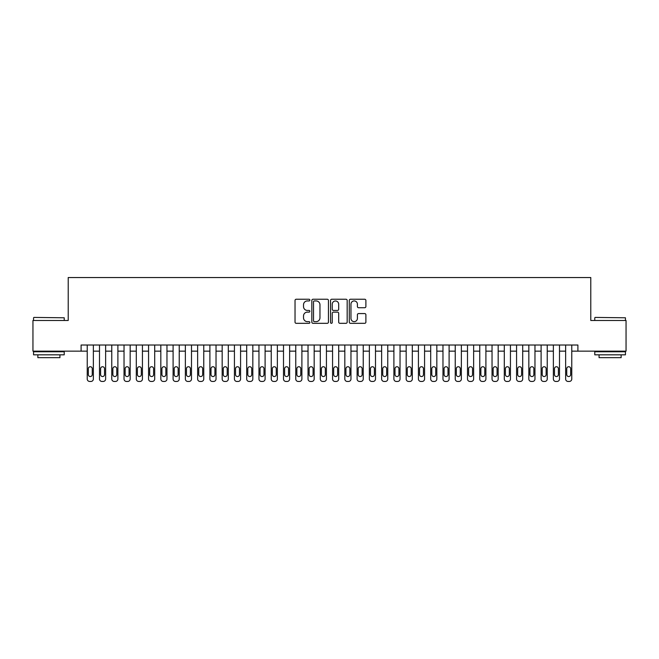 <?xml version="1.0" encoding="UTF-8"?>
<svg xmlns="http://www.w3.org/2000/svg" width="659" height="659" viewBox="0 0 659 659"><rect width="100%" height="100%" fill="white"/><g stroke="black" fill="none" stroke-linecap="round" stroke-linejoin="round"><path stroke-width="0.99" d="M309.87 300.084A0.84 0.84 0 0 0 309.03 299.244L296.237 299.244A1.203 1.203 0 0 0 295.034 300.446L295.034 322.119A1.203 1.203 0 0 0 296.237 323.322L309.03 323.322A0.84 0.84 0 0 0 309.87 322.482A0.84 0.84 0 0 0 309.03 321.641L307.374 321.641A3.855 3.855 0 0 1 303.519 317.786L303.519 315.982A3.855 3.855 0 0 1 307.374 312.127L309.03 312.127A0.84 0.84 0 0 0 309.87 311.287A0.84 0.84 0 0 0 309.03 310.438L307.374 310.438A3.855 3.855 0 0 1 303.519 306.592L303.519 304.779A3.855 3.855 0 0 1 307.374 300.932L309.03 300.932A0.84 0.84 0 0 0 309.87 300.084M364.691 307.728A1.203 1.203 0 0 0 365.893 306.526L365.893 300.446A1.203 1.203 0 0 0 364.691 299.244L350.481 299.244A1.203 1.203 0 0 0 349.278 300.446L349.278 322.119A1.203 1.203 0 0 0 350.481 323.322L364.691 323.322A1.203 1.203 0 0 0 365.893 322.119L365.893 314.78A1.203 1.203 0 0 0 364.691 313.569L358.611 313.569A1.203 1.203 0 0 0 357.4 314.78L357.4 318.421A3.221 3.221 0 0 1 354.18 321.641A3.221 3.221 0 0 1 350.959 318.421L350.959 304.153A3.221 3.221 0 0 1 354.18 300.932A3.221 3.221 0 0 1 357.4 304.153L357.4 306.526A1.203 1.203 0 0 0 358.611 307.728L364.691 307.728M81.098 351.148L32.95 351.148L32.95 320.48L68.215 320.48L68.215 277.546L590.785 277.546L590.785 320.48L626.05 320.48L626.05 351.148L577.902 351.148L577.902 345.019L81.098 345.019L81.098 351.148L87.227 351.148M328.446 300.446A1.203 1.203 0 0 0 327.243 299.244L313.033 299.244A1.203 1.203 0 0 0 311.831 300.446L311.831 322.119A1.203 1.203 0 0 0 313.033 323.322L327.243 323.322A1.203 1.203 0 0 0 328.446 322.119L328.446 300.446M331.757 299.244L345.967 299.244A1.203 1.203 0 0 1 347.169 300.446L347.169 322.119A1.203 1.203 0 0 1 345.967 323.322L339.887 323.322A1.203 1.203 0 0 1 338.685 322.119L338.685 313.33A1.203 1.203 0 0 0 337.474 312.127L333.446 312.127A1.203 1.203 0 0 0 332.243 313.33L332.243 322.482A0.84 0.84 0 0 1 331.395 323.322A0.84 0.84 0 0 1 330.554 322.482L330.554 300.446A1.203 1.203 0 0 1 331.757 299.244M93.364 345.019L93.364 378.999L93.364 351.148L99.501 351.148M105.629 345.019L105.629 378.999L105.629 351.148L111.766 351.148M117.895 345.019L117.895 378.999L117.895 351.148L124.032 351.148M130.161 345.019L130.161 378.999L130.161 351.148L136.298 351.148M142.435 345.019L142.435 378.999L142.435 351.148L148.563 351.148M154.7 345.019L154.7 378.999L154.7 351.148L160.829 351.148M166.966 345.019L166.966 378.999L166.966 351.148L173.095 351.148M179.232 345.019L179.232 378.999L179.232 351.148L185.368 351.148M191.497 345.019L191.497 378.999L191.497 351.148L197.634 351.148M203.763 345.019L203.763 378.999L203.763 351.148L209.9 351.148M216.028 345.019L216.028 378.999L216.028 351.148L222.165 351.148M228.302 345.019L228.302 378.999L228.302 351.148L234.431 351.148M240.568 345.019L240.568 378.999L240.568 351.148L246.697 351.148M252.834 345.019L252.834 378.999L252.834 351.148L258.962 351.148M265.099 345.019L265.099 378.999L265.099 351.148L271.236 351.148M277.365 345.019L277.365 378.999L277.365 351.148L283.502 351.148M289.631 345.019L289.631 378.999L289.631 351.148L295.767 351.148M301.896 345.019L301.896 378.999L301.896 351.148L308.033 351.148M314.17 345.019L314.17 378.999L314.17 351.148L320.299 351.148M326.436 345.019L326.436 378.999L326.436 351.148L332.564 351.148M338.701 345.019L338.701 378.999L338.701 351.148L344.83 351.148M350.967 345.019L350.967 378.999L350.967 351.148L357.104 351.148M363.233 345.019L363.233 378.999L363.233 351.148L369.369 351.148M375.498 345.019L375.498 378.999L375.498 351.148L381.635 351.148M387.764 345.019L387.764 378.999L387.764 351.148L393.901 351.148M400.038 345.019L400.038 378.999L400.038 351.148L406.166 351.148M412.303 345.019L412.303 378.999L412.303 351.148L418.432 351.148M424.569 345.019L424.569 378.999L424.569 351.148L430.698 351.148M436.835 345.019L436.835 378.999L436.835 351.148L442.972 351.148M449.1 345.019L449.1 378.999L449.1 351.148L455.237 351.148M461.366 345.019L461.366 378.999L461.366 351.148L467.503 351.148M473.632 345.019L473.632 378.999L473.632 351.148L479.768 351.148M485.905 345.019L485.905 378.999L485.905 351.148L492.034 351.148M498.171 345.019L498.171 378.999L498.171 351.148L504.3 351.148M510.437 345.019L510.437 378.999L510.437 351.148L516.565 351.148M522.702 345.019L522.702 378.999L522.702 351.148L528.839 351.148M534.968 345.019L534.968 378.999L534.968 351.148L541.105 351.148M547.234 345.019L547.234 378.999L547.234 351.148L553.371 351.148M559.499 345.019L559.499 378.999L559.499 351.148L565.636 351.148M571.773 345.019L571.773 378.999L571.773 351.148L577.902 351.148M314.359 300.932A0.84 0.84 0 0 0 313.519 301.773L313.519 320.793A0.84 0.84 0 0 0 314.359 321.641L316.106 321.641A3.855 3.855 0 0 0 319.961 317.786L319.961 304.779A3.855 3.855 0 0 0 316.106 300.932L314.359 300.932M338.685 304.211A3.221 3.221 0 0 0 335.464 300.99A3.221 3.221 0 0 0 332.243 304.211L332.243 309.236A1.203 1.203 0 0 0 333.446 310.438L337.474 310.438A1.203 1.203 0 0 0 338.685 309.236L338.685 304.211M88.331 374.584A1.961 1.961 90.1 0 0 90.299 376.544A1.961 1.961 90.1 0 0 92.26 374.584A1.961 1.961 -90.1 0 1 90.299 376.544A1.961 1.961 -90.1 0 1 88.331 374.584L88.331 368.694A1.961 1.961 -90.1 0 1 90.299 366.733A1.961 1.961 -90.1 0 1 92.26 368.694A1.961 1.961 90.1 0 0 90.299 366.733A1.961 1.961 90.1 0 0 88.331 368.694M87.227 345.019L87.227 378.999A2.455 2.455 89.9 0 0 89.682 381.454L90.909 381.454A2.455 2.455 89.9 0 0 93.364 378.999M92.26 368.694L92.26 374.584M33.93 317.416L64.228 317.786L33.93 317.416M48.898 354.83L33.56 354.83L33.56 351.766L64.228 351.766L64.228 354.83L48.898 354.83M59.936 354.83L59.936 357.656L37.86 357.656L37.86 354.83M595.135 317.416L625.44 317.786L595.135 317.416M610.102 354.83L594.772 354.83L594.772 351.766L625.44 351.766L625.44 354.83L610.102 354.83M621.14 354.83L621.14 357.656L599.064 357.656L599.064 354.83M100.605 374.584A1.961 1.961 90.1 0 0 102.565 376.544A1.961 1.961 90.1 0 0 104.526 374.584A1.961 1.961 -90.1 0 1 102.565 376.544A1.961 1.961 -90.1 0 1 100.605 374.584L100.605 368.694A1.961 1.961 -90.1 0 1 102.565 366.733A1.961 1.961 -90.1 0 1 104.526 368.694A1.961 1.961 90.1 0 0 102.565 366.733A1.961 1.961 90.1 0 0 100.605 368.694M112.87 374.584A1.961 1.961 90.1 0 0 114.831 376.544A1.961 1.961 90.1 0 0 116.791 374.584A1.961 1.961 -90.1 0 1 114.831 376.544A1.961 1.961 -90.1 0 1 112.87 374.584L112.87 368.694A1.961 1.961 -90.1 0 1 114.831 366.733A1.961 1.961 -90.1 0 1 116.791 368.694A1.961 1.961 90.1 0 0 114.831 366.733A1.961 1.961 90.1 0 0 112.87 368.694M125.136 374.584A1.961 1.961 90.1 0 0 127.096 376.544A1.961 1.961 90.1 0 0 129.057 374.584A1.961 1.961 -90.1 0 1 127.096 376.544A1.961 1.961 -90.1 0 1 125.136 374.584L125.136 368.694A1.961 1.961 -90.1 0 1 127.096 366.733A1.961 1.961 -90.1 0 1 129.057 368.694A1.961 1.961 90.1 0 0 127.096 366.733A1.961 1.961 90.1 0 0 125.136 368.694M137.401 374.584A1.961 1.961 90.1 0 0 139.362 376.544A1.961 1.961 90.1 0 0 141.331 374.584A1.961 1.961 -90.1 0 1 139.362 376.544A1.961 1.961 -90.1 0 1 137.401 374.584L137.401 368.694A1.961 1.961 -90.1 0 1 139.362 366.733A1.961 1.961 -90.1 0 1 141.331 368.694A1.961 1.961 90.1 0 0 139.362 366.733A1.961 1.961 90.1 0 0 137.401 368.694M99.501 345.019L99.501 378.999A2.455 2.455 89.9 0 0 101.947 381.454L103.175 381.454A2.455 2.455 89.9 0 0 105.629 378.999M104.526 368.694L104.526 374.584M111.766 345.019L111.766 378.999A2.455 2.455 89.9 0 0 114.221 381.454L115.44 381.454A2.455 2.455 89.9 0 0 117.895 378.999M116.791 368.694L116.791 374.584M124.032 345.019L124.032 378.999A2.455 2.455 89.9 0 0 126.487 381.454L127.714 381.454A2.455 2.455 89.9 0 0 130.161 378.999M129.057 368.694L129.057 374.584M136.298 345.019L136.298 378.999A2.455 2.455 89.9 0 0 138.752 381.454L139.98 381.454A2.455 2.455 89.9 0 0 142.435 378.999M141.331 368.694L141.331 374.584M149.667 374.584A1.961 1.961 90.1 0 0 151.628 376.544A1.961 1.961 90.1 0 0 153.596 374.584A1.961 1.961 -90.1 0 1 151.628 376.544A1.961 1.961 -90.1 0 1 149.667 374.584L149.667 368.694A1.961 1.961 -90.1 0 1 151.628 366.733A1.961 1.961 -90.1 0 1 153.596 368.694A1.961 1.961 90.1 0 0 151.628 366.733A1.961 1.961 90.1 0 0 149.667 368.694M148.563 345.019L148.563 378.999A2.455 2.455 89.9 0 0 151.018 381.454L152.245 381.454A2.455 2.455 89.9 0 0 154.7 378.999M153.596 368.694L153.596 374.584M161.933 374.584A1.961 1.961 90.1 0 0 163.902 376.544A1.961 1.961 90.1 0 0 165.862 374.584A1.961 1.961 -90.1 0 1 163.902 376.544A1.961 1.961 -90.1 0 1 161.933 374.584L161.933 368.694A1.961 1.961 -90.1 0 1 163.902 366.733A1.961 1.961 -90.1 0 1 165.862 368.694A1.961 1.961 90.1 0 0 163.902 366.733A1.961 1.961 90.1 0 0 161.933 368.694M160.829 345.019L160.829 378.999A2.455 2.455 89.9 0 0 163.284 381.454L164.511 381.454A2.455 2.455 89.9 0 0 166.966 378.999M165.862 368.694L165.862 374.584M174.198 374.584A1.961 1.961 90.1 0 0 176.167 376.544A1.961 1.961 90.1 0 0 178.128 374.584A1.961 1.961 -90.1 0 1 176.167 376.544A1.961 1.961 -90.1 0 1 174.198 374.584L174.198 368.694A1.961 1.961 -90.1 0 1 176.167 366.733A1.961 1.961 -90.1 0 1 178.128 368.694A1.961 1.961 90.1 0 0 176.167 366.733A1.961 1.961 90.1 0 0 174.198 368.694M173.095 345.019L173.095 378.999A2.455 2.455 89.9 0 0 175.549 381.454L176.777 381.454A2.455 2.455 89.9 0 0 179.232 378.999M178.128 368.694L178.128 374.584M186.472 374.584A1.961 1.961 90.1 0 0 188.433 376.544A1.961 1.961 90.1 0 0 190.393 374.584A1.961 1.961 -90.1 0 1 188.433 376.544A1.961 1.961 -90.1 0 1 186.472 374.584L186.472 368.694A1.961 1.961 -90.1 0 1 188.433 366.733A1.961 1.961 -90.1 0 1 190.393 368.694A1.961 1.961 90.1 0 0 188.433 366.733A1.961 1.961 90.1 0 0 186.472 368.694M185.368 345.019L185.368 378.999A2.455 2.455 89.9 0 0 187.815 381.454L189.042 381.454A2.455 2.455 89.9 0 0 191.497 378.999M190.393 368.694L190.393 374.584M198.738 374.584A1.961 1.961 90.1 0 0 200.698 376.544A1.961 1.961 90.1 0 0 202.659 374.584A1.961 1.961 -90.1 0 1 200.698 376.544A1.961 1.961 -90.1 0 1 198.738 374.584L198.738 368.694A1.961 1.961 -90.1 0 1 200.698 366.733A1.961 1.961 -90.1 0 1 202.659 368.694A1.961 1.961 90.1 0 0 200.698 366.733A1.961 1.961 90.1 0 0 198.738 368.694M211.004 374.584A1.961 1.961 90.1 0 0 212.964 376.544A1.961 1.961 90.1 0 0 214.925 374.584A1.961 1.961 -90.1 0 1 212.964 376.544A1.961 1.961 -90.1 0 1 211.004 374.584L211.004 368.694A1.961 1.961 -90.1 0 1 212.964 366.733A1.961 1.961 -90.1 0 1 214.925 368.694A1.961 1.961 90.1 0 0 212.964 366.733A1.961 1.961 90.1 0 0 211.004 368.694M223.269 374.584A1.961 1.961 90.1 0 0 225.23 376.544A1.961 1.961 90.1 0 0 227.198 374.584A1.961 1.961 -90.1 0 1 225.23 376.544A1.961 1.961 -90.1 0 1 223.269 374.584L223.269 368.694A1.961 1.961 -90.1 0 1 225.23 366.733A1.961 1.961 -90.1 0 1 227.198 368.694A1.961 1.961 90.1 0 0 225.23 366.733A1.961 1.961 90.1 0 0 223.269 368.694M235.535 374.584A1.961 1.961 90.1 0 0 237.495 376.544A1.961 1.961 90.1 0 0 239.464 374.584A1.961 1.961 -90.1 0 1 237.495 376.544A1.961 1.961 -90.1 0 1 235.535 374.584L235.535 368.694A1.961 1.961 -90.1 0 1 237.495 366.733A1.961 1.961 -90.1 0 1 239.464 368.694A1.961 1.961 90.1 0 0 237.495 366.733A1.961 1.961 90.1 0 0 235.535 368.694M247.8 374.584A1.961 1.961 90.1 0 0 249.769 376.544A1.961 1.961 90.1 0 0 251.73 374.584A1.961 1.961 -90.1 0 1 249.769 376.544A1.961 1.961 -90.1 0 1 247.8 374.584L247.8 368.694A1.961 1.961 -90.1 0 1 249.769 366.733A1.961 1.961 -90.1 0 1 251.73 368.694A1.961 1.961 90.1 0 0 249.769 366.733A1.961 1.961 90.1 0 0 247.8 368.694M260.066 374.584A1.961 1.961 90.1 0 0 262.035 376.544A1.961 1.961 90.1 0 0 263.995 374.584A1.961 1.961 -90.1 0 1 262.035 376.544A1.961 1.961 -90.1 0 1 260.066 374.584L260.066 368.694A1.961 1.961 -90.1 0 1 262.035 366.733A1.961 1.961 -90.1 0 1 263.995 368.694A1.961 1.961 90.1 0 0 262.035 366.733A1.961 1.961 90.1 0 0 260.066 368.694M272.34 374.584A1.961 1.961 90.1 0 0 274.301 376.544A1.961 1.961 90.1 0 0 276.261 374.584A1.961 1.961 -90.1 0 1 274.301 376.544A1.961 1.961 -90.1 0 1 272.34 374.584L272.34 368.694A1.961 1.961 -90.1 0 1 274.301 366.733A1.961 1.961 -90.1 0 1 276.261 368.694A1.961 1.961 90.1 0 0 274.301 366.733A1.961 1.961 90.1 0 0 272.34 368.694M284.606 374.584A1.961 1.961 90.1 0 0 286.566 376.544A1.961 1.961 90.1 0 0 288.527 374.584A1.961 1.961 -90.1 0 1 286.566 376.544A1.961 1.961 -90.1 0 1 284.606 374.584L284.606 368.694A1.961 1.961 -90.1 0 1 286.566 366.733A1.961 1.961 -90.1 0 1 288.527 368.694A1.961 1.961 90.1 0 0 286.566 366.733A1.961 1.961 90.1 0 0 284.606 368.694M296.871 374.584A1.961 1.961 90.1 0 0 298.832 376.544A1.961 1.961 90.1 0 0 300.792 374.584A1.961 1.961 -90.1 0 1 298.832 376.544A1.961 1.961 -90.1 0 1 296.871 374.584L296.871 368.694A1.961 1.961 -90.1 0 1 298.832 366.733A1.961 1.961 -90.1 0 1 300.792 368.694A1.961 1.961 90.1 0 0 298.832 366.733A1.961 1.961 90.1 0 0 296.871 368.694M309.137 374.584A1.961 1.961 90.1 0 0 311.097 376.544A1.961 1.961 90.1 0 0 313.066 374.584A1.961 1.961 -90.1 0 1 311.097 376.544A1.961 1.961 -90.1 0 1 309.137 374.584L309.137 368.694A1.961 1.961 -90.1 0 1 311.097 366.733A1.961 1.961 -90.1 0 1 313.066 368.694A1.961 1.961 90.1 0 0 311.097 366.733A1.961 1.961 90.1 0 0 309.137 368.694M321.403 374.584A1.961 1.961 90.1 0 0 323.363 376.544A1.961 1.961 90.1 0 0 325.332 374.584A1.961 1.961 -90.1 0 1 323.363 376.544A1.961 1.961 -90.1 0 1 321.403 374.584L321.403 368.694A1.961 1.961 -90.1 0 1 323.363 366.733A1.961 1.961 -90.1 0 1 325.332 368.694A1.961 1.961 90.1 0 0 323.363 366.733A1.961 1.961 90.1 0 0 321.403 368.694M333.668 374.584A1.961 1.961 90.1 0 0 335.637 376.544A1.961 1.961 90.1 0 0 337.597 374.584A1.961 1.961 -90.1 0 1 335.637 376.544A1.961 1.961 -90.1 0 1 333.668 374.584L333.668 368.694A1.961 1.961 -90.1 0 1 335.637 366.733A1.961 1.961 -90.1 0 1 337.597 368.694A1.961 1.961 90.1 0 0 335.637 366.733A1.961 1.961 90.1 0 0 333.668 368.694M197.634 345.019L197.634 378.999A2.455 2.455 89.9 0 0 200.089 381.454L201.308 381.454A2.455 2.455 89.9 0 0 203.763 378.999M202.659 368.694L202.659 374.584M209.9 345.019L209.9 378.999A2.455 2.455 89.9 0 0 212.355 381.454L213.582 381.454A2.455 2.455 89.9 0 0 216.028 378.999M214.925 368.694L214.925 374.584M222.165 345.019L222.165 378.999A2.455 2.455 89.9 0 0 224.62 381.454L225.848 381.454A2.455 2.455 89.9 0 0 228.302 378.999M227.198 368.694L227.198 374.584M234.431 345.019L234.431 378.999A2.455 2.455 89.9 0 0 236.886 381.454L238.113 381.454A2.455 2.455 89.9 0 0 240.568 378.999M239.464 368.694L239.464 374.584M246.697 345.019L246.697 378.999A2.455 2.455 89.9 0 0 249.151 381.454L250.379 381.454A2.455 2.455 89.9 0 0 252.834 378.999M251.73 368.694L251.73 374.584M258.962 345.019L258.962 378.999A2.455 2.455 89.9 0 0 261.417 381.454L262.644 381.454A2.455 2.455 89.9 0 0 265.099 378.999M263.995 368.694L263.995 374.584M271.236 345.019L271.236 378.999A2.455 2.455 89.9 0 0 273.683 381.454L274.91 381.454A2.455 2.455 89.9 0 0 277.365 378.999M276.261 368.694L276.261 374.584M283.502 345.019L283.502 378.999A2.455 2.455 89.9 0 0 285.957 381.454L287.176 381.454A2.455 2.455 89.9 0 0 289.631 378.999M288.527 368.694L288.527 374.584M295.767 345.019L295.767 378.999A2.455 2.455 89.9 0 0 298.222 381.454L299.45 381.454A2.455 2.455 89.9 0 0 301.896 378.999M300.792 368.694L300.792 374.584M308.033 345.019L308.033 378.999A2.455 2.455 89.9 0 0 310.488 381.454L311.715 381.454A2.455 2.455 89.9 0 0 314.17 378.999M313.066 368.694L313.066 374.584M320.299 345.019L320.299 378.999A2.455 2.455 89.9 0 0 322.753 381.454L323.981 381.454A2.455 2.455 89.9 0 0 326.436 378.999M325.332 368.694L325.332 374.584M332.564 345.019L332.564 378.999A2.455 2.455 89.9 0 0 335.019 381.454L336.247 381.454A2.455 2.455 89.9 0 0 338.701 378.999M337.597 368.694L337.597 374.584M345.934 374.584A1.961 1.961 90.1 0 0 347.903 376.544A1.961 1.961 90.1 0 0 349.863 374.584A1.961 1.961 -90.1 0 1 347.903 376.544A1.961 1.961 -90.1 0 1 345.934 374.584L345.934 368.694A1.961 1.961 -90.1 0 1 347.903 366.733A1.961 1.961 -90.1 0 1 349.863 368.694A1.961 1.961 90.1 0 0 347.903 366.733A1.961 1.961 90.1 0 0 345.934 368.694M358.208 374.584A1.961 1.961 90.1 0 0 360.168 376.544A1.961 1.961 90.1 0 0 362.129 374.584A1.961 1.961 -90.1 0 1 360.168 376.544A1.961 1.961 -90.1 0 1 358.208 374.584L358.208 368.694A1.961 1.961 -90.1 0 1 360.168 366.733A1.961 1.961 -90.1 0 1 362.129 368.694A1.961 1.961 90.1 0 0 360.168 366.733A1.961 1.961 90.1 0 0 358.208 368.694M370.473 374.584A1.961 1.961 90.1 0 0 372.434 376.544A1.961 1.961 90.1 0 0 374.394 374.584A1.961 1.961 -90.1 0 1 372.434 376.544A1.961 1.961 -90.1 0 1 370.473 374.584L370.473 368.694A1.961 1.961 -90.1 0 1 372.434 366.733A1.961 1.961 -90.1 0 1 374.394 368.694A1.961 1.961 90.1 0 0 372.434 366.733A1.961 1.961 90.1 0 0 370.473 368.694M382.739 374.584A1.961 1.961 90.1 0 0 384.699 376.544A1.961 1.961 90.1 0 0 386.66 374.584A1.961 1.961 -90.1 0 1 384.699 376.544A1.961 1.961 -90.1 0 1 382.739 374.584L382.739 368.694A1.961 1.961 -90.1 0 1 384.699 366.733A1.961 1.961 -90.1 0 1 386.66 368.694A1.961 1.961 90.1 0 0 384.699 366.733A1.961 1.961 90.1 0 0 382.739 368.694M344.83 345.019L344.83 378.999A2.455 2.455 89.9 0 0 347.285 381.454L348.512 381.454A2.455 2.455 89.9 0 0 350.967 378.999M349.863 368.694L349.863 374.584M357.104 345.019L357.104 378.999A2.455 2.455 89.9 0 0 359.55 381.454L360.778 381.454A2.455 2.455 89.9 0 0 363.233 378.999M362.129 368.694L362.129 374.584M369.369 345.019L369.369 378.999A2.455 2.455 89.9 0 0 371.824 381.454L373.043 381.454A2.455 2.455 89.9 0 0 375.498 378.999M374.394 368.694L374.394 374.584M381.635 345.019L381.635 378.999A2.455 2.455 89.9 0 0 384.09 381.454L385.317 381.454A2.455 2.455 89.9 0 0 387.764 378.999M386.66 368.694L386.66 374.584M395.005 374.584A1.961 1.961 90.1 0 0 396.965 376.544A1.961 1.961 90.1 0 0 398.934 374.584A1.961 1.961 -90.1 0 1 396.965 376.544A1.961 1.961 -90.1 0 1 395.005 374.584L395.005 368.694A1.961 1.961 -90.1 0 1 396.965 366.733A1.961 1.961 -90.1 0 1 398.934 368.694A1.961 1.961 90.1 0 0 396.965 366.733A1.961 1.961 90.1 0 0 395.005 368.694M393.901 345.019L393.901 378.999A2.455 2.455 89.9 0 0 396.356 381.454L397.583 381.454A2.455 2.455 89.9 0 0 400.038 378.999M398.934 368.694L398.934 374.584M407.27 374.584A1.961 1.961 90.1 0 0 409.231 376.544A1.961 1.961 90.1 0 0 411.2 374.584A1.961 1.961 -90.1 0 1 409.231 376.544A1.961 1.961 -90.1 0 1 407.27 374.584L407.27 368.694A1.961 1.961 -90.1 0 1 409.231 366.733A1.961 1.961 -90.1 0 1 411.2 368.694A1.961 1.961 90.1 0 0 409.231 366.733A1.961 1.961 90.1 0 0 407.27 368.694M406.166 345.019L406.166 378.999A2.455 2.455 89.9 0 0 408.621 381.454L409.849 381.454A2.455 2.455 89.9 0 0 412.303 378.999M411.2 368.694L411.2 374.584M419.536 374.584A1.961 1.961 90.1 0 0 421.505 376.544A1.961 1.961 90.1 0 0 423.465 374.584A1.961 1.961 -90.1 0 1 421.505 376.544A1.961 1.961 -90.1 0 1 419.536 374.584L419.536 368.694A1.961 1.961 -90.1 0 1 421.505 366.733A1.961 1.961 -90.1 0 1 423.465 368.694A1.961 1.961 90.1 0 0 421.505 366.733A1.961 1.961 90.1 0 0 419.536 368.694M418.432 345.019L418.432 378.999A2.455 2.455 89.9 0 0 420.887 381.454L422.114 381.454A2.455 2.455 89.9 0 0 424.569 378.999M423.465 368.694L423.465 374.584M431.802 374.584A1.961 1.961 90.1 0 0 433.77 376.544A1.961 1.961 90.1 0 0 435.731 374.584A1.961 1.961 -90.1 0 1 433.77 376.544A1.961 1.961 -90.1 0 1 431.802 374.584L431.802 368.694A1.961 1.961 -90.1 0 1 433.77 366.733A1.961 1.961 -90.1 0 1 435.731 368.694A1.961 1.961 90.1 0 0 433.77 366.733A1.961 1.961 90.1 0 0 431.802 368.694M430.698 345.019L430.698 378.999A2.455 2.455 89.9 0 0 433.152 381.454L434.38 381.454A2.455 2.455 89.9 0 0 436.835 378.999M435.731 368.694L435.731 374.584M444.075 374.584A1.961 1.961 90.1 0 0 446.036 376.544A1.961 1.961 90.1 0 0 447.996 374.584A1.961 1.961 -90.1 0 1 446.036 376.544A1.961 1.961 -90.1 0 1 444.075 374.584L444.075 368.694A1.961 1.961 -90.1 0 1 446.036 366.733A1.961 1.961 -90.1 0 1 447.996 368.694A1.961 1.961 90.1 0 0 446.036 366.733A1.961 1.961 90.1 0 0 444.075 368.694M442.972 345.019L442.972 378.999A2.455 2.455 89.9 0 0 445.418 381.454L446.645 381.454A2.455 2.455 89.9 0 0 449.1 378.999M447.996 368.694L447.996 374.584M456.341 374.584A1.961 1.961 90.1 0 0 458.302 376.544A1.961 1.961 90.1 0 0 460.262 374.584A1.961 1.961 -90.1 0 1 458.302 376.544A1.961 1.961 -90.1 0 1 456.341 374.584L456.341 368.694A1.961 1.961 -90.1 0 1 458.302 366.733A1.961 1.961 -90.1 0 1 460.262 368.694A1.961 1.961 90.1 0 0 458.302 366.733A1.961 1.961 90.1 0 0 456.341 368.694M455.237 345.019L455.237 378.999A2.455 2.455 89.9 0 0 457.692 381.454L458.911 381.454A2.455 2.455 89.9 0 0 461.366 378.999M460.262 368.694L460.262 374.584M468.607 374.584A1.961 1.961 90.1 0 0 470.567 376.544A1.961 1.961 90.1 0 0 472.528 374.584A1.961 1.961 -90.1 0 1 470.567 376.544A1.961 1.961 -90.1 0 1 468.607 374.584L468.607 368.694A1.961 1.961 -90.1 0 1 470.567 366.733A1.961 1.961 -90.1 0 1 472.528 368.694A1.961 1.961 90.1 0 0 470.567 366.733A1.961 1.961 90.1 0 0 468.607 368.694M467.503 345.019L467.503 378.999A2.455 2.455 89.9 0 0 469.958 381.454L471.185 381.454A2.455 2.455 89.9 0 0 473.632 378.999M472.528 368.694L472.528 374.584M480.872 374.584A1.961 1.961 90.1 0 0 482.833 376.544A1.961 1.961 90.1 0 0 484.802 374.584A1.961 1.961 -90.1 0 1 482.833 376.544A1.961 1.961 -90.1 0 1 480.872 374.584L480.872 368.694A1.961 1.961 -90.1 0 1 482.833 366.733A1.961 1.961 -90.1 0 1 484.802 368.694A1.961 1.961 90.1 0 0 482.833 366.733A1.961 1.961 90.1 0 0 480.872 368.694M479.768 345.019L479.768 378.999A2.455 2.455 89.9 0 0 482.223 381.454L483.451 381.454A2.455 2.455 89.9 0 0 485.905 378.999M484.802 368.694L484.802 374.584M493.138 374.584A1.961 1.961 90.1 0 0 495.098 376.544A1.961 1.961 90.1 0 0 497.067 374.584A1.961 1.961 -90.1 0 1 495.098 376.544A1.961 1.961 -90.1 0 1 493.138 374.584L493.138 368.694A1.961 1.961 -90.1 0 1 495.098 366.733A1.961 1.961 -90.1 0 1 497.067 368.694A1.961 1.961 90.1 0 0 495.098 366.733A1.961 1.961 90.1 0 0 493.138 368.694M492.034 345.019L492.034 378.999A2.455 2.455 89.9 0 0 494.489 381.454L495.716 381.454A2.455 2.455 89.9 0 0 498.171 378.999M497.067 368.694L497.067 374.584M505.404 374.584A1.961 1.961 90.1 0 0 507.372 376.544A1.961 1.961 90.1 0 0 509.333 374.584A1.961 1.961 -90.1 0 1 507.372 376.544A1.961 1.961 -90.1 0 1 505.404 374.584L505.404 368.694A1.961 1.961 -90.1 0 1 507.372 366.733A1.961 1.961 -90.1 0 1 509.333 368.694A1.961 1.961 90.1 0 0 507.372 366.733A1.961 1.961 90.1 0 0 505.404 368.694M504.3 345.019L504.3 378.999A2.455 2.455 89.9 0 0 506.755 381.454L507.982 381.454A2.455 2.455 89.9 0 0 510.437 378.999M509.333 368.694L509.333 374.584M517.669 374.584A1.961 1.961 90.1 0 0 519.638 376.544A1.961 1.961 90.1 0 0 521.599 374.584A1.961 1.961 -90.1 0 1 519.638 376.544A1.961 1.961 -90.1 0 1 517.669 374.584L517.669 368.694A1.961 1.961 -90.1 0 1 519.638 366.733A1.961 1.961 -90.1 0 1 521.599 368.694A1.961 1.961 90.1 0 0 519.638 366.733A1.961 1.961 90.1 0 0 517.669 368.694M516.565 345.019L516.565 378.999A2.455 2.455 89.9 0 0 519.02 381.454L520.248 381.454A2.455 2.455 89.9 0 0 522.702 378.999M521.599 368.694L521.599 374.584M529.943 374.584A1.961 1.961 90.1 0 0 531.904 376.544A1.961 1.961 90.1 0 0 533.864 374.584A1.961 1.961 -90.1 0 1 531.904 376.544A1.961 1.961 -90.1 0 1 529.943 374.584L529.943 368.694A1.961 1.961 -90.1 0 1 531.904 366.733A1.961 1.961 -90.1 0 1 533.864 368.694A1.961 1.961 90.1 0 0 531.904 366.733A1.961 1.961 90.1 0 0 529.943 368.694M528.839 345.019L528.839 378.999A2.455 2.455 89.9 0 0 531.286 381.454L532.513 381.454A2.455 2.455 89.9 0 0 534.968 378.999M533.864 368.694L533.864 374.584M542.209 374.584A1.961 1.961 90.1 0 0 544.169 376.544A1.961 1.961 90.1 0 0 546.13 374.584A1.961 1.961 -90.1 0 1 544.169 376.544A1.961 1.961 -90.1 0 1 542.209 374.584L542.209 368.694A1.961 1.961 -90.1 0 1 544.169 366.733A1.961 1.961 -90.1 0 1 546.13 368.694A1.961 1.961 90.1 0 0 544.169 366.733A1.961 1.961 90.1 0 0 542.209 368.694M541.105 345.019L541.105 378.999A2.455 2.455 89.9 0 0 543.56 381.454L544.779 381.454A2.455 2.455 89.9 0 0 547.234 378.999M546.13 368.694L546.13 374.584M554.474 374.584A1.961 1.961 90.1 0 0 556.435 376.544A1.961 1.961 90.1 0 0 558.395 374.584A1.961 1.961 -90.1 0 1 556.435 376.544A1.961 1.961 -90.1 0 1 554.474 374.584L554.474 368.694A1.961 1.961 -90.1 0 1 556.435 366.733A1.961 1.961 -90.1 0 1 558.395 368.694A1.961 1.961 90.1 0 0 556.435 366.733A1.961 1.961 90.1 0 0 554.474 368.694M553.371 345.019L553.371 378.999A2.455 2.455 89.9 0 0 555.825 381.454L557.053 381.454A2.455 2.455 89.9 0 0 559.499 378.999M558.395 368.694L558.395 374.584M566.74 374.584A1.961 1.961 90.1 0 0 568.701 376.544A1.961 1.961 90.1 0 0 570.669 374.584A1.961 1.961 -90.1 0 1 568.701 376.544A1.961 1.961 -90.1 0 1 566.74 374.584L566.74 368.694A1.961 1.961 -90.1 0 1 568.701 366.733A1.961 1.961 -90.1 0 1 570.669 368.694A1.961 1.961 90.1 0 0 568.701 366.733A1.961 1.961 90.1 0 0 566.74 368.694M565.636 345.019L565.636 378.999A2.455 2.455 89.9 0 0 568.091 381.454L569.318 381.454A2.455 2.455 89.9 0 0 571.773 378.999M570.669 368.694L570.669 374.584M33.56 320.48L33.56 317.786M40.553 351.766L40.553 351.148M57.242 351.766L57.242 351.148M64.228 320.48L64.228 317.786M594.772 320.48L594.772 317.786M601.758 351.766L601.758 351.148M618.447 351.766L618.447 351.148M625.44 320.48L625.44 317.786"/></g></svg>
